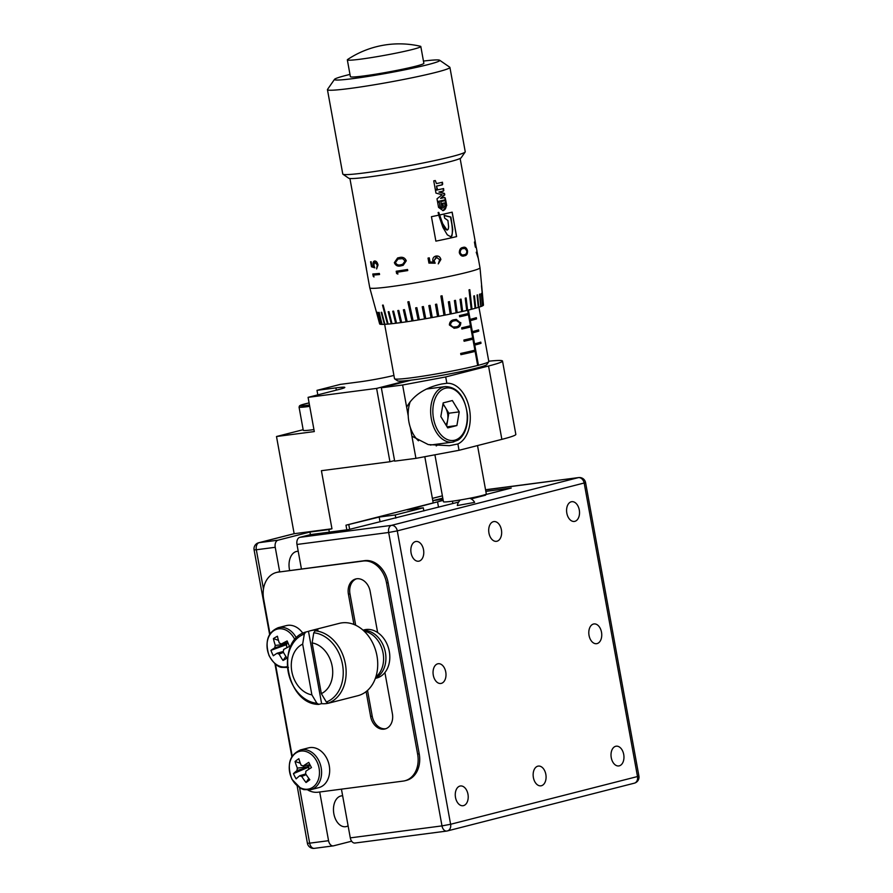 <?xml version="1.0" encoding="UTF-8"?>
<svg xmlns="http://www.w3.org/2000/svg" width="893" height="893" viewBox="0 0 893 893"><rect width="100%" height="100%" fill="white"/><g stroke="black" fill="none" stroke-linecap="round" stroke-linejoin="round"><path stroke-width="1.34" d="M415.524 541.56A9.957 6.407 -97.4 0 1 416.015 541.471A9.957 6.407 -97.4 0 1 423.595 550.133A9.957 6.407 -97.4 0 1 419.085 561.128A9.957 6.407 -97.4 0 1 418.594 561.217A9.957 6.407 -97.4 0 1 411.014 552.555A9.957 6.407 -97.4 0 1 415.524 541.56M437.749 663.812A9.957 6.407 -97.4 0 1 438.229 663.722A9.957 6.407 -97.4 0 1 445.819 672.384A9.957 6.407 -97.4 0 1 441.298 683.379A9.957 6.407 -97.4 0 1 440.807 683.469A9.957 6.407 -97.4 0 1 433.228 674.807A9.957 6.407 -97.4 0 1 437.749 663.812M459.962 786.063A9.957 6.407 -97.4 0 1 460.453 785.974A9.957 6.407 -97.4 0 1 468.032 794.636A9.957 6.407 -97.4 0 1 463.512 805.631A9.957 6.407 -97.4 0 1 463.032 805.72A9.957 6.407 -97.4 0 1 455.441 797.058A9.957 6.407 -97.4 0 1 459.962 786.063M496.954 541.236A9.957 6.407 82.6 0 0 501.475 530.241A9.957 6.407 82.6 0 0 493.885 521.579A9.957 6.407 82.6 0 0 493.405 521.668A9.957 6.407 82.6 0 0 488.884 532.663A9.957 6.407 82.6 0 0 496.475 541.325A9.957 6.407 82.6 0 0 496.954 541.236M541.392 785.74A9.957 6.407 82.6 0 0 545.902 774.744A9.957 6.407 82.6 0 0 538.323 766.082A9.957 6.407 82.6 0 0 537.832 766.172A9.957 6.407 82.6 0 0 533.322 777.167A9.957 6.407 82.6 0 0 540.901 785.829A9.957 6.407 82.6 0 0 541.392 785.74M571.274 501.777A9.957 6.407 -97.4 0 1 571.766 501.687A9.957 6.407 -97.4 0 1 579.345 510.349A9.957 6.407 -97.4 0 1 574.835 521.345A9.957 6.407 -97.4 0 1 574.344 521.434A9.957 6.407 -97.4 0 1 566.765 512.772A9.957 6.407 -97.4 0 1 571.274 501.777M593.499 624.028A9.957 6.407 -97.4 0 1 593.979 623.939A9.957 6.407 -97.4 0 1 601.569 632.601A9.957 6.407 -97.4 0 1 597.049 643.596A9.957 6.407 -97.4 0 1 596.557 643.686A9.957 6.407 -97.4 0 1 588.978 635.023A9.957 6.407 -97.4 0 1 593.499 624.028M615.712 746.28A9.957 6.407 -97.4 0 1 616.203 746.191A9.957 6.407 -97.4 0 1 623.783 754.853A9.957 6.407 -97.4 0 1 619.262 765.848A9.957 6.407 -97.4 0 1 618.782 765.937A9.957 6.407 -97.4 0 1 611.192 757.275A9.957 6.407 -97.4 0 1 615.712 746.28M375.473 678.044A24.892 19.01 -104.3 0 0 382.974 644.746A24.892 19.01 -104.3 0 0 363.306 630.391M375.35 678.39L376.567 678.077A24.892 19.01 -104.3 0 0 386.87 643.753A24.892 19.01 -104.3 0 0 364.244 629.844L363.027 630.145M375.841 676.95A24.892 19.01 -104.3 0 0 382.595 650.852A24.892 19.01 -104.3 0 0 364.154 631.184M329.026 703.07L357.836 695.714A37.339 28.509 -104.3 0 0 376.623 654.145A37.339 28.509 -104.3 0 0 341.93 622.856A37.339 28.509 -104.3 0 0 339.362 623.347L310.541 630.704A37.339 28.509 -104.3 0 0 308.487 631.34L305.596 632.088C275.066 640.616 286.34 704.008 318.433 704.41L321.625 703.673A37.339 28.509 -104.3 0 0 326.447 703.561A37.339 28.509 -104.3 0 0 329.026 703.07A37.339 28.509 -104.3 0 0 331.08 702.434L328.311 703.137L326.347 702.021L321.335 693.627A26.567 20.282 -104.3 0 0 332.174 666.245A26.567 20.282 -104.3 0 0 312.115 642.904L313.767 632.802L315.173 630.815L317.941 630.112A37.339 28.509 -104.3 0 0 313.119 630.212A37.339 28.509 -104.3 0 0 310.541 630.704M341.439 789.155L350.29 837.868L441.99 825.891L388.667 532.485L296.978 544.462A6.229 4.007 -97.4 0 1 299.758 537.352L310.664 534.572L348.471 529.627L458.611 502.089M483.626 495.102L511.231 488.058L485.837 491.373M474.339 498.071L474.205 497.356M469.785 498.249A9.332 9.332 0 0 1 474.652 502.391L457.328 505.538A9.332 9.332 0 0 1 460.431 499.957M299.758 537.352L391.447 525.374L578.351 477.632L485.569 489.889M471.147 498.886L485.58 495.191L481.126 495.782M296.978 544.462L301.421 568.908M486.652 489.61A6.229 4.007 -97.4 0 1 486.964 489.554A6.229 4.007 -97.4 0 1 487.265 489.531M355.302 842.981A6.229 4.007 -97.4 0 1 354.99 843.037A6.229 4.007 -97.4 0 1 350.29 837.868M321.335 693.627L312.115 642.904M305.719 632.054L304.312 634.03L302.66 644.132A26.567 20.282 -104.3 0 0 291.821 671.514A26.567 20.282 -104.3 0 0 311.88 694.854L316.892 703.26L318.857 704.376M302.66 644.132L311.88 694.854M308.487 631.34L321.625 703.673M342.655 795.808A15.561 10.002 82.6 0 0 341.561 795.853A15.561 10.002 82.6 0 0 340.802 795.998A15.561 10.002 82.6 0 0 333.748 813.177A15.561 10.002 82.6 0 0 345.591 826.706A15.561 10.002 82.6 0 0 346.35 826.561A15.561 10.002 82.6 0 0 348.114 825.835M298.217 551.294A15.561 10.002 82.6 0 0 297.123 551.349A15.561 10.002 82.6 0 0 296.364 551.494A15.561 10.002 82.6 0 0 289.656 570.448M457.886 443.966L459.035 450.295L415.937 458.355L411.907 436.197L428.26 444.58L449.402 445.685L457.886 443.966A31.121 20.014 82.6 0 0 469.506 409.24A31.121 20.014 82.6 0 0 446.857 383.276L441.644 384.023C424.979 387.618 413.303 395.331 406.639 407.163L402.609 385.006L381.344 387.785L411.394 380.105A45.431 2.69 169.7 0 1 407.197 380.585A45.431 2.69 169.7 0 1 397.519 380.82L394.628 378.833A47.921 2.846 -10.3 0 0 411.684 377.772A47.921 2.846 -10.3 0 0 477.666 365.46L478.447 365.259A47.921 2.846 -10.3 0 0 488.761 361.721A47.921 2.846 -10.3 0 0 488.817 361.542L478.938 307.203M436.231 445.942A31.121 20.014 82.6 0 0 438.686 443.944M431.431 388.399A31.121 20.014 82.6 0 0 429.7 387.54M445.908 424.912A12.725 8.182 82.6 0 0 447.672 420.067A12.725 8.182 82.6 0 0 445.406 407.565A12.725 8.182 82.6 0 0 442.883 404.574M418.46 440.796A28.007 18.005 -97.4 0 1 410.322 427.446A28.007 18.005 82.6 0 1 408.224 415.915A28.007 18.005 -97.4 0 1 410.289 401.515M366.119 691.606L370.64 716.51A14.31 10.928 -104.3 0 0 384.068 729.146A14.31 10.928 -104.3 0 0 385.05 728.956A14.31 10.928 -104.3 0 0 392.384 713.663L384.905 672.541M367.525 690.423L372.202 716.108A14.31 10.928 -104.3 0 0 385.62 728.744A14.31 10.928 -104.3 0 0 385.821 728.721M292.067 779.176A19.389 14.801 -104.3 0 0 313.175 786.99A19.389 14.801 -104.3 0 0 316.647 761.082A19.389 14.801 -104.3 0 0 295.538 753.268A19.389 14.801 -104.3 0 0 292.067 779.176M309.838 764.631A4.42 3.382 -104.3 0 0 309.558 764.966A4.42 3.382 -104.3 0 0 308.889 766.663A4.42 3.382 -104.3 0 0 308.833 767.031L297.068 770.503A5.637 4.298 -104.3 0 1 297.391 768.114A39.716 24.502 53.6 0 1 295.07 761.506A39.37 20.126 -8.6 0 1 296.867 760.077A39.37 20.126 -8.6 0 1 298.854 758.715A39.716 24.502 -126.4 0 0 301.175 765.323A5.637 4.298 -104.3 0 1 303.118 766.038A39.716 7.579 152.4 0 1 308.744 762.376A39.37 8.316 60 0 0 311.467 767.578A39.716 7.579 -27.6 0 0 305.841 771.239A5.637 4.298 -104.3 0 1 305.518 773.628A39.716 24.502 -126.4 0 0 309.838 779.723A39.37 6.697 135.9 0 1 307.906 781.185A39.37 6.697 135.9 0 1 306.053 782.514L308.811 778.406M297.068 770.503A39.716 7.579 152.4 0 0 293.44 773.651A39.37 35.151 -140.3 0 0 296.152 778.852A39.716 7.579 -27.6 0 1 299.791 775.693A5.637 4.298 -104.3 0 0 301.734 776.419A39.716 24.502 53.6 0 0 306.053 782.514M310.664 789.713L318.745 787.648A20.539 15.683 -104.3 0 0 326.682 758.168A20.539 15.683 -104.3 0 0 308.587 747.854L300.494 749.919C289.421 754.864 286.586 764.687 292 779.388L300.963 788.552L303.821 789.635L310.664 789.713A20.539 15.683 -104.3 0 0 318.6 760.233A20.539 15.683 -104.3 0 0 300.494 749.919M294.902 639.779A19.389 14.801 -104.3 0 0 274.419 630.291A19.389 14.801 -104.3 0 0 269.128 655.429A19.389 14.801 -104.3 0 0 287.323 666.558M278.46 640.359L273.425 638.573A39.37 18.217 -5 0 1 275.345 637.379A39.37 18.217 -5 0 1 277.433 636.24A39.716 25.071 -120.1 0 0 279.342 643.116A5.637 4.298 -104.3 0 1 281.25 644.043L287.836 642.58M283.472 652.381L279.141 654.111A39.716 25.071 59.9 0 0 283.036 660.485A39.37 8.606 139.4 0 0 285.001 659.38A39.37 8.606 139.4 0 0 287.044 658.152A39.716 25.071 -120.1 0 1 283.148 651.79A5.637 4.298 -104.3 0 0 283.628 649.468A39.716 5.414 -23.7 0 1 289.522 646.365A39.37 8.818 64.5 0 1 287.144 640.951A39.716 5.414 156.3 0 0 281.25 644.043M287.367 642.681A4.42 3.382 -104.3 0 0 286.742 644.054A4.42 3.382 -104.3 0 0 286.664 644.422A4.42 3.382 -104.3 0 0 286.709 646.42L286.854 647.738M287.077 647.581A4.42 3.382 -104.3 0 0 287.099 647.615A4.42 3.382 -104.3 0 1 286.709 646.42L286.006 644.802L286.664 644.422L274.843 647.771A39.716 5.414 156.3 0 0 270.947 650.361L286.006 644.802M438.72 215.168L442.928 227.436L447.326 234.859L450.876 236.812L451.925 235.931L452.751 229.512L450.898 217.044L444.145 215.392L444.647 218.149L447.918 220.504L448.61 226.755L448.264 229.211L446.779 229.758L442.66 223.585L438.753 212.389A56.013 3.326 169.7 0 1 438.117 212.523L438.798 215.157A56.013 3.326 -10.3 0 1 431.442 216.686L435.884 241.132A56.013 3.326 -10.3 0 0 456.613 236.6L452.171 212.154A56.013 3.326 -10.3 0 1 439.546 215.001M349.978 74.42A53.524 3.17 -10.3 0 0 334.518 79.343A53.524 3.17 -10.3 0 0 353.639 78.528A53.524 3.17 -10.3 0 0 411.249 68.482A53.524 3.17 -10.3 0 0 439.657 60.244A53.524 3.17 -10.3 0 0 423.461 61.07M439.657 60.244L449.759 67.209A62.242 3.695 169.7 0 1 449.916 67.41A62.242 3.695 169.7 0 1 415.111 77.133A62.242 3.695 169.7 0 1 349.743 88.485A62.242 3.695 169.7 0 1 327.441 89.668A62.242 3.695 169.7 0 1 327.508 89.434L334.518 79.343M465.175 152L461.168 157.76A57.252 3.393 169.7 0 1 427.691 166.812A57.252 3.393 169.7 0 1 369.077 176.937A57.252 3.393 169.7 0 1 348.694 178.198L342.923 174.213A62.242 3.695 -10.3 0 0 365.07 172.84A62.242 3.695 -10.3 0 0 428.785 161.834A62.242 3.695 -10.3 0 0 465.175 152A62.242 3.695 -10.3 0 0 465.242 151.765L449.916 67.41M488.761 361.721L486.763 364.601A45.431 2.69 169.7 0 1 460.196 371.789A45.431 2.69 169.7 0 1 413.682 379.815A45.431 2.69 169.7 0 1 411.394 380.105M382.048 324.405L379.179 312.383A53.837 3.192 -10.3 0 1 378.799 312.383L382.048 324.405A52.743 3.125 -10.3 0 1 380.719 324.326L377.438 312.304A53.837 3.192 -10.3 0 1 377.214 312.271L380.485 324.293A52.743 3.125 -10.3 0 1 379.815 324.103L376.522 312.07A53.837 3.192 -10.3 0 1 376.444 312.014L379.726 324.036A52.743 3.125 -10.3 0 1 379.659 323.936L369.78 287.836A56.013 3.326 -10.3 0 0 369.78 287.836A56.013 3.326 -10.3 0 0 389.85 286.765A56.013 3.326 -10.3 0 0 448.543 276.573A56.013 3.326 -10.3 0 0 480.01 267.811A56.013 3.326 -10.3 0 0 479.999 267.788L477.242 252.596A56.013 3.326 -10.3 0 0 477.242 252.596A56.013 3.326 -10.3 0 0 477.163 252.451L477.085 252.462M382.427 324.405A52.743 3.125 -10.3 0 0 384.381 324.349L384.905 324.304A52.743 3.125 -10.3 0 0 387.473 324.148L388.12 324.081A52.743 3.125 -10.3 0 0 391.246 323.791L392.027 323.69A52.743 3.125 -10.3 0 0 395.666 323.277L396.559 323.166A52.743 3.125 -10.3 0 0 398.557 322.909A52.743 3.125 -10.3 0 0 400.644 322.641L401.638 322.496L398.78 310.44A53.837 3.192 -10.3 0 1 397.798 310.574L400.644 322.641M401.638 322.496A52.743 3.125 -10.3 0 0 406.114 321.86L407.186 321.692L404.451 309.625A53.837 3.192 -10.3 0 1 403.379 309.793L406.114 321.86M407.186 321.703A52.743 3.125 -10.3 0 0 411.986 320.978L413.124 320.788L408.994 301.689A53.837 3.192 169.7 0 1 407.855 301.867L411.986 320.978L407.9 301.856M413.124 320.799A52.743 3.125 -10.3 0 0 418.158 319.984L419.342 319.783M428.83 305.596L431.051 317.752L432.279 317.528L430.058 305.373A53.837 3.192 -10.3 0 1 428.83 305.596L431.051 317.752A52.743 3.125 -10.3 0 1 425.771 318.689L423.416 306.556A53.837 3.192 -10.3 0 1 422.199 306.768L424.555 318.901A52.743 3.125 -10.3 0 1 419.353 319.783L416.864 307.672A53.837 3.192 -10.3 0 1 415.669 307.873L418.158 319.984M432.279 317.528A52.743 3.125 -10.3 0 0 437.559 316.557L438.776 316.323L436.688 304.145L438.753 316.323M436.688 304.145A53.837 3.192 -10.3 0 1 435.471 304.368L437.559 316.557M438.776 316.323A52.743 3.125 -10.3 0 0 443.977 315.318L445.161 315.095L442.068 295.795A53.837 3.192 169.7 0 1 440.885 296.029L443.977 315.318M445.161 315.095A52.743 3.125 -10.3 0 0 450.195 314.079L451.333 313.845L449.503 301.611A53.837 3.192 -10.3 0 1 448.364 301.845L450.195 314.079M451.333 313.845A52.743 3.125 -10.3 0 0 456.111 312.84L457.183 312.606L455.486 300.349A53.837 3.192 -10.3 0 1 454.414 300.573L456.111 312.84M457.183 312.606A52.743 3.125 -10.3 0 0 461.648 311.624L462.641 311.4L461.056 299.11A53.837 3.192 -10.3 0 1 460.062 299.345L461.648 311.624M462.641 311.4A52.743 3.125 -10.3 0 0 466.715 310.463L465.231 298.15A53.837 3.192 -10.3 0 0 466.113 297.938L467.608 310.239A52.743 3.125 -10.3 0 0 471.225 309.358L471.995 309.157L469.796 289.667A53.837 3.192 169.7 0 1 469.015 289.868L471.225 309.358M471.995 309.157A52.743 3.125 -10.3 0 0 475.098 308.331L475.757 308.152L474.44 295.795A53.837 3.192 -10.3 0 1 473.792 295.974L475.098 308.331M475.757 308.152A52.743 3.125 -10.3 0 0 478.302 307.404L477.052 295.025A53.837 3.192 -10.3 0 0 477.565 294.869L478.815 307.237A52.743 3.125 -10.3 0 0 480.758 306.589L479.932 294.054A53.837 3.192 -10.3 0 1 479.552 294.199L480.758 306.589M481.137 306.444A52.743 3.125 -10.3 0 0 482.443 305.897L481.271 293.496A53.837 3.192 -10.3 0 0 481.494 293.384L482.666 305.786A52.743 3.125 -10.3 0 0 483.314 305.339L481.494 285.727A53.837 3.192 169.7 0 0 481.573 285.637L483.392 305.25A52.743 3.125 -10.3 0 0 483.459 305.071L480.01 267.811M462.931 247.484C465.052 246.635 466.57 247.707 467.486 250.699C467.698 253.858 466.682 255.554 464.438 255.8C462.194 256.726 460.487 255.722 459.326 252.786C459.359 249.549 460.565 247.774 462.931 247.484L463.757 247.328M464.349 255.811L463.489 255.978L464.349 255.811C466.57 255.588 467.586 253.891 467.385 250.721C466.47 247.729 464.952 246.647 462.842 247.506M477.13 252.708L477.119 252.63A55.891 3.315 -10.3 0 0 477.119 252.619L478.291 258.412L476.226 252.261A56.013 3.326 -10.3 0 0 477.029 251.592L476.773 250.185A56.013 3.326 -10.3 0 0 476.784 250.107L477.041 251.513A56.013 3.326 -10.3 0 0 477.041 251.491A56.013 3.326 -10.3 0 0 477.029 251.469L477.018 251.525M477.007 251.647L477.163 252.451M474.618 241.925L475.869 246.479L475.109 240.92L476.248 247.819L475.333 247.06L474.429 242.036A56.013 3.326 -10.3 0 0 474.618 241.925M476.471 248.399L475.176 242.271M396.202 271.249A56.013 3.326 -10.3 0 0 407.543 269.474L407.744 270.568A56.013 3.326 -10.3 0 1 397.519 272.175L397.854 274.062L396.615 273.504L396.202 271.249M394.36 262.654L397.608 257.954L399.417 257.552C402.676 256.726 404.964 257.809 406.282 260.789L403.178 265.31L400.924 265.857C397.753 266.694 395.566 265.634 394.36 262.654L397.631 257.954M436.007 256.057C438.575 255.699 440.204 256.849 440.874 259.495L438.284 263.882L439.68 259.673L436.164 257.162L434.076 260.622L435.181 263.201L428.93 263.1L428.026 258.088A56.013 3.326 -10.3 0 0 429.265 257.854L430.024 262.006L433.306 262.062L432.815 260.667C432.592 258.2 433.652 256.659 436.007 256.057L436.978 255.967M436.878 257.095L434.054 260.622L435.148 263.201L428.919 263.1M436.889 186.057A56.013 3.326 -10.3 0 0 442.314 184.851L442.481 182.239A56.013 3.326 169.7 0 1 436.487 183.59L435.237 180.531A56.013 3.326 169.7 0 1 433.741 180.855L435.337 189.684A56.013 3.326 -10.3 0 0 437.47 189.216L436.465 186.101L441.745 184.907A0.781 0.625 84.4 0 0 442.225 184.014L441.935 182.373M436.487 183.59L435.237 180.531M443.609 188.535A56.013 3.326 169.7 0 1 435.46 190.343L435.963 193.111L442.147 194.73L437.001 198.826L437.503 201.584A56.013 3.326 -10.3 0 0 445.652 199.786L444.614 197.509A56.013 3.326 169.7 0 1 440.606 198.413L444.77 194.875L444.502 193.446L439.434 191.984A56.013 3.326 -10.3 0 0 443.453 191.091L443.609 188.535M437.503 201.561L445.094 199.842L445.361 198.134L444.614 197.509M438.552 207.377L443.084 210.636L446.712 205.569L445.786 200.467A56.013 3.326 169.7 0 1 440.885 201.572L441.778 206.484A56.013 3.326 -10.3 0 0 442.883 206.238L443.006 203.303A56.013 3.326 -10.3 0 0 444.535 202.957L445.071 205.937L442.727 208.091L440.305 206.997L439.501 202.611L438.697 201.997A56.013 3.326 169.7 0 1 437.626 202.22L438.552 207.377M442.481 208.102A3.416 2.768 -95.6 0 1 442.214 208.147A3.416 2.768 -95.6 0 1 439.903 207.042L439.501 202.611L438.697 201.997M347.332 59.864L350.38 76.653A37.339 2.21 -10.3 0 0 363.764 75.95A37.339 2.21 -10.3 0 0 402.977 69.141A37.339 2.21 -10.3 0 0 423.862 63.303L420.815 46.503A37.339 2.21 -10.3 0 0 420.413 46.269A93.352 93.352 0 0 0 347.623 59.507A37.339 2.21 -10.3 0 0 347.332 59.864A37.339 2.21 -10.3 0 0 360.705 59.15A37.339 2.21 -10.3 0 0 399.93 52.341A37.339 2.21 -10.3 0 0 420.815 46.503M434.913 454.805L443.453 501.754A21.778 1.295 -10.3 0 0 451.255 501.341A21.778 1.295 -10.3 0 0 474.127 497.368A21.778 1.295 -10.3 0 0 486.317 493.963L477.521 445.574M478.447 365.259L474.775 345.089A47.921 2.846 -10.3 0 0 481.003 343.336L480.78 342.119A47.921 2.846 169.7 0 1 474.563 343.861L472.553 332.866A47.921 2.846 -10.3 0 0 478.782 331.113L478.559 329.885A47.921 2.846 169.7 0 1 472.33 331.638L470.332 320.632A47.921 2.846 -10.3 0 0 476.561 318.89L476.337 317.662A47.921 2.846 169.7 0 1 470.109 319.415L468.412 310.05M384.637 324.326L394.516 378.677A47.921 2.846 -10.3 0 0 394.628 378.833M468.323 310.072L470.109 319.415M470.019 319.426L470.332 320.632M476.226 317.696L476.449 318.901A47.798 2.835 169.7 0 1 470.243 320.643L472.33 331.638M472.241 331.649L472.553 332.866M478.447 329.919L478.67 331.124A47.798 2.835 169.7 0 1 472.464 332.877L474.563 343.861M467.631 310.239L468.222 313.499A47.921 2.846 169.7 0 1 459.449 315.586L459.672 316.803A47.921 2.846 -10.3 0 0 468.445 314.727L470.444 325.722A47.921 2.846 169.7 0 1 461.67 327.809L461.893 329.026A47.921 2.846 -10.3 0 0 470.667 326.95L472.665 337.945A47.921 2.846 169.7 0 1 463.891 340.032L464.114 341.26A47.921 2.846 -10.3 0 0 472.888 339.173L474.886 350.179A47.921 2.846 169.7 0 1 460.676 353.449L460.9 354.666A47.921 2.846 -10.3 0 0 475.109 351.396L477.666 365.46M459.661 316.792A47.798 2.835 -10.3 0 0 468.356 314.738L468.445 314.727M461.882 329.026A47.798 2.835 -10.3 0 0 470.578 326.961L470.667 326.95M464.103 341.249A47.798 2.835 -10.3 0 0 472.799 339.184L472.888 339.173M474.462 343.872L474.775 345.089M480.668 342.153L480.892 343.358A47.798 2.835 169.7 0 1 474.685 345.1L478.38 365.382M460.9 354.655A47.798 2.835 -10.3 0 0 475.02 351.407L475.109 351.396M460.777 322.574C460.743 325.822 459.169 327.619 456.044 327.988L454.202 328.244L449.391 324.996C449.57 321.804 451.278 320.029 454.537 319.683L456.312 319.415L460.141 322.63C460.118 325.878 458.589 327.675 455.542 328.021L453.979 328.256M327.441 89.668L342.778 174.023A62.242 3.695 -10.3 0 0 342.923 174.213M372.805 273.995A56.013 3.326 -10.3 0 0 379.358 273.437L379.558 274.531A56.013 3.326 -10.3 0 1 373.564 275.055L373.91 276.942L373.207 276.25L372.805 273.995M371.142 261.738L371.901 265.891L373.587 266.438L373.207 265.009C372.839 262.587 373.33 261.236 374.658 260.979C376.254 260.99 377.371 262.319 378.029 264.987L376.612 268.927L377.237 264.998L374.714 262.096L373.888 265.154L374.714 267.822L371.488 266.784L370.584 261.772A56.013 3.326 -10.3 0 0 371.142 261.738M364.936 260.466L366.443 268.782M366.275 268.525L366.588 270.177A56.013 3.326 -10.3 0 0 366.643 270.244L367.525 275.401M384.905 324.326L381.713 312.304A53.837 3.192 -10.3 0 1 381.188 312.327L384.381 324.349M388.131 324.092L383.186 305.082A53.837 3.192 169.7 0 1 382.528 305.149L387.473 324.148M392.027 323.701L388.98 311.668A53.837 3.192 -10.3 0 1 388.198 311.757L391.246 323.791M396.559 323.166L393.601 311.121A53.837 3.192 -10.3 0 1 392.708 311.233L395.666 323.277M466.715 310.451L467.608 310.239M422.21 306.768L424.566 318.89L425.76 318.689M468.356 314.738L468.133 313.521M470.578 326.961L470.354 325.744M472.799 339.184L472.576 337.967M475.02 351.407L474.797 350.201M469.707 289.689L471.906 309.168M466.034 297.949L467.519 310.251M460.978 299.133L462.574 311.411M455.43 300.361L457.127 312.617M449.458 301.622L451.289 313.845M442.046 295.806L445.127 315.084M415.703 307.862L418.192 319.973M403.435 309.782L406.17 321.848M397.865 310.563L400.711 322.619M392.797 311.222L395.744 323.266M388.299 311.746L391.335 323.768M382.628 305.138L387.573 324.126M381.3 312.327L384.492 324.326M378.922 312.383L382.159 324.382M377.337 312.293L380.597 324.271M481.383 293.44L482.555 305.808M479.82 294.098L481.014 306.466M477.465 294.902L478.715 307.259M474.339 295.817L475.656 308.163M463.701 248.477L463.032 248.6C461.212 248.779 460.241 250.096 460.129 252.552C461.056 254.762 462.395 255.487 464.148 254.717M460.129 252.552L460.208 252.54C461.134 254.751 462.474 255.476 464.237 254.695L463.367 254.873M464.237 254.695C466.001 254.583 466.86 253.299 466.793 250.855L465.108 248.555L463.132 248.589C461.301 248.767 460.33 250.085 460.208 252.54M463.032 248.6L463.657 248.477M476.75 253.099A55.891 3.315 -10.3 0 0 477.108 252.719L477.9 256.336M474.507 241.992L476.081 247.607M365.773 264.953L365.137 261.571M365.259 262.207L366.141 267.688M366.242 267.677L365.65 264.975M373.587 266.438L373.307 264.987C372.95 262.564 373.43 261.214 374.759 260.957M376.701 268.882L377.326 264.975L374.937 262.062M374.814 267.8L371.6 266.761L370.695 261.761M373.564 275.055L373.676 275.033A55.891 3.315 -10.3 0 0 379.558 274.519M374.022 276.919L372.917 273.984M397.519 272.175L397.575 272.164A55.891 3.315 -10.3 0 0 407.744 270.557M397.91 274.039L396.671 273.492L396.269 271.238M403.145 265.321L400.968 265.835C397.809 266.683 395.621 265.612 394.416 262.631M402.765 264.272L405.098 260.935L402.62 258.635L398.055 259.003L395.465 262.453C396.47 264.708 398.222 265.478 400.723 264.763L402.721 264.283L405.065 260.946L402.587 258.646L398.055 259.003M429.254 257.854L430.024 262.006M435.974 256.057C438.541 255.699 440.16 256.849 440.829 259.495L438.251 263.882M436.833 257.095L436.13 257.162M435.884 241.132A55.891 3.315 -10.3 0 0 456.535 236.612L456.613 236.6M456.535 236.612L452.092 212.177M447.538 229.97L447.058 230.014A1.607 1.306 -95.6 0 1 446.333 229.802A5.235 4.242 -95.6 0 1 445.227 228.775A13.317 10.772 -95.6 0 1 444.189 227.28A46.38 37.506 84.4 0 0 443.162 225.36A158.641 128.279 84.4 0 0 442.381 223.618A10.426 8.439 -95.6 0 1 441.667 221.866A12.815 10.37 84.4 0 0 441.12 220.392A60.824 49.182 -95.6 0 1 440.461 218.495A15.616 12.636 84.4 0 0 439.858 216.698A9.879 7.981 84.4 0 0 439.356 215.09A126.136 102.003 -95.6 0 1 438.909 213.617A8.975 7.256 -95.6 0 1 438.586 212.422M450.507 236.835A1.976 1.596 84.4 0 0 451.434 235.975A7.646 6.184 84.4 0 0 452.238 233.285A23.397 18.92 84.4 0 0 452.338 229.557A39.805 32.193 84.4 0 0 452.126 226.789A236.288 191.069 -95.6 0 1 451.847 224.31L450.507 217.077L444.167 215.548M435.337 189.651L437.045 189.26L436.465 186.101M435.617 181.19A0.781 0.625 84.4 0 0 435.081 180.565M440.606 198.413L444.201 194.931L443.944 193.502L438.932 192.04L442.872 191.147A0.781 0.625 84.4 0 0 443.352 190.242L443.062 188.669M443.944 193.502L444.502 193.446M444.201 194.931L444.77 194.875M444.792 198.19A0.781 0.625 84.4 0 0 444.312 197.587M445.094 199.842L445.652 199.786M439.11 202.655A0.781 0.625 84.4 0 0 438.563 202.019M441.767 206.428L442.348 206.294A0.781 0.625 84.4 0 0 442.816 205.39L442.448 203.358L444.535 202.957M442.448 203.358L443.006 203.303M442.828 210.648A5.023 4.063 84.4 0 0 446.143 205.624L445.227 200.601M446.143 205.624L446.712 205.569M456.01 319.448L460.141 322.63M456.01 320.565L454.236 320.81C451.758 321 450.407 322.328 450.172 324.806L452.55 327.039L454.18 327.095M450.172 324.806L452.997 327.017L455.854 326.894C458.299 326.648 459.594 325.298 459.75 322.842L456.301 320.542L454.738 320.777C452.204 320.978 450.82 322.317 450.574 324.795M329.316 532.128L328.847 529.571L331.962 528.768L294.154 533.713L259.104 542.665L278.013 540.187A6.229 4.007 82.6 0 0 275.234 547.297L256.324 549.764L263.457 589.034M328.847 529.571L309.938 532.038L278.013 540.187M443.196 500.359L407.219 509.903L423.293 507.804L395.253 514.96L379.19 517.058L345.982 525.196L433.205 502.915L424.8 456.703M442.783 498.104L432.982 500.605L443.006 499.299M307.962 790.104A24.892 19.01 -104.3 0 0 318.109 792.203L403.189 781.085A24.892 19.01 -104.3 0 0 404.897 780.761A24.892 19.01 -104.3 0 0 417.645 754.172L386.546 583.017A24.892 19.01 -104.3 0 0 363.194 561.038L278.114 572.145A24.892 19.01 -104.3 0 0 276.395 572.48L277.957 572.078A24.892 19.01 75.7 0 1 279.676 571.754L275.234 547.297M351.641 841.206L333.558 845.827A6.229 4.007 82.6 0 1 333.256 845.883L314.347 848.35A6.229 4.007 82.6 0 0 314.649 848.294M319.705 791.991L328.557 840.704A6.229 4.007 82.6 0 0 333.256 845.883M346.83 529.839L345.982 525.196M452.874 503.552L452.45 501.185M423.862 510.963L423.293 507.804M395.833 518.119L395.253 514.96M438.519 507.213L437.592 502.145M349.632 529.326L348.817 524.816M380.005 521.568L379.19 517.058M310.418 534.628L309.938 532.038M299.579 787.782L309.648 843.171L307.415 843.293L297.168 786.019M291.844 756.684L274.955 663.767M269.619 634.432L254.092 549.887L256.324 549.764A6.229 4.007 82.6 0 1 259.104 542.665A6.229 4.755 75.7 0 0 258.68 542.743A6.229 6.229 0 0 0 254.092 549.887M273.425 638.573A39.716 25.071 59.9 0 0 275.334 645.449L286.742 644.054L286.352 643.161L287.033 642.759M275.334 645.449A5.637 4.298 -104.3 0 0 274.843 647.771M270.947 650.361A39.37 35.642 -130.8 0 0 273.325 655.775A39.716 5.414 -23.7 0 1 277.221 653.185A5.637 4.298 -104.3 0 0 279.141 654.111M277.221 653.185L283.271 651.477M302.872 633.282A20.539 15.683 -104.3 0 0 286.363 625.602L278.281 627.667C267.755 632.11 264.674 641.408 269.039 655.585C273.347 662.941 277.533 666.87 281.563 667.372L288.45 667.462M283.036 660.485L285.872 656.411M293.44 773.651L308.833 767.031A4.42 3.382 -104.3 0 0 309.011 769.04A4.42 3.382 -104.3 0 0 309.034 769.119M306.176 774.655L301.734 776.419M299.791 775.693L305.73 773.952M297.391 768.114L308.889 766.663L308.431 765.803L309.659 764.676M308.208 767.5L309 769.141M303.118 766.038L309.893 764.62M295.07 761.506L300.316 763.191M306.779 765.268L308.431 765.803M363.194 561.038L364.746 560.637A24.892 19.01 75.7 0 1 388.098 582.616L386.546 583.017M417.645 754.172L419.208 753.77A24.892 19.01 75.7 0 1 406.46 780.359L404.897 780.761M276.395 572.48A24.892 19.01 -104.3 0 0 263.658 599.069L269.976 633.851M377.639 632.534L370.171 591.412A14.31 10.928 -104.3 0 0 355.749 578.965A14.31 10.928 -104.3 0 0 348.426 594.258L353.918 624.464M356.541 578.798A14.31 10.928 -104.3 0 0 349.978 593.856L355.682 625.245M275.49 664.213L292.19 756.103M419.208 753.77L388.098 582.616M364.746 560.637L278.114 572.145M440.841 416.562L443.174 402.888L452.36 400.544L459.236 411.874L456.903 425.548L447.717 427.892L440.841 416.562M443.04 403.669L448.833 413.225L459.236 411.874M448.833 413.225L446.645 426.128M447.069 426.832L456.903 425.548M309.715 406.348A23.653 1.406 169.7 0 1 299.055 407.096L303.274 430.326A23.653 1.406 -10.3 0 0 313.934 429.578M502.513 361.051L515.841 434.4A62.242 3.695 169.7 0 1 501.866 439.356L488.538 366.007A62.242 3.695 -10.3 0 0 502.513 361.051A62.242 3.695 -10.3 0 0 488.75 361.207M408.224 415.915L406.639 407.163M411.907 436.197L410.322 427.446M381.344 387.785L394.673 461.134L415.937 458.355M394.572 460.565L389.94 461.748L376.612 388.399L308.085 397.352L339.228 389.393A24.892 1.473 -10.3 0 0 344.821 387.417A24.892 1.473 -10.3 0 0 335.902 387.886L316.993 390.353L317.819 394.862M407.197 380.585L376.612 388.399M303.162 429.7L276.495 436.521L314.303 431.576L308.085 397.352M316.993 390.353L340.356 384.381L359.265 381.914A24.892 1.473 -10.3 0 0 393.746 375.473L393.925 375.428M331.962 528.768L321.413 470.7L389.94 461.748M459.035 450.295L501.866 439.356M276.495 436.521L294.154 533.713M488.538 366.007L445.707 376.946L446.857 383.276M402.609 385.006L445.707 376.946M328.311 703.137A37.339 28.509 -104.3 0 0 345.379 663.89A37.339 28.509 -104.3 0 0 315.173 630.815M578.653 477.576A6.229 6.229 0 0 1 585.585 482.633L397.285 530.877L450.608 824.272L637.502 776.542L584.189 483.135A6.229 4.755 75.7 0 0 578.351 477.632A6.229 4.007 82.6 0 1 578.653 477.576L486.964 489.554M391.447 525.374A6.229 4.007 82.6 0 0 388.667 532.485L397.285 530.877A6.229 4.755 75.7 0 0 391.447 525.374M441.99 825.891A6.229 4.007 82.6 0 0 446.69 831.07A6.229 4.007 82.6 0 0 446.991 831.003A6.229 4.755 75.7 0 0 447.415 830.925A6.229 4.755 75.7 0 0 450.608 824.272L441.99 825.891M585.585 482.633L638.908 776.039L637.502 776.542A6.229 4.755 75.7 0 1 634.32 783.183L447.415 830.925A6.229 6.229 0 0 1 446.69 831.07L354.99 843.037M326.347 702.021A35.787 27.326 -104.3 0 0 342.51 664.481A35.787 27.326 -104.3 0 0 313.767 632.802M304.312 634.03A35.787 27.326 -104.3 0 0 288.149 671.581A35.787 27.326 -104.3 0 0 316.892 703.26M299.055 407.096L299.579 405.757L301.287 404.953L309.09 402.91A22.403 1.328 -10.3 0 0 300.07 405.578A22.403 1.328 -10.3 0 0 309.48 405.031M453.856 441.879A28.007 18.005 -97.4 0 1 452.483 442.147A28.007 18.005 -97.4 0 1 431.152 417.779A28.007 18.005 -97.4 0 1 443.854 386.87A28.007 18.005 -97.4 0 1 445.227 386.602L426.307 389.069M445.317 388.243A26.455 17.012 82.6 0 0 433.496 418.449A26.455 17.012 82.6 0 0 454.76 440.193A26.455 17.012 82.6 0 0 466.592 409.987A26.455 17.012 82.6 0 0 445.317 388.243M442.225 184.014L442.783 183.958M441.745 184.907L442.314 184.851M443.352 190.242L443.91 190.187M442.872 191.147L443.453 191.091M442.816 205.39L443.374 205.334M432.379 498.372L442.37 495.827L432.379 498.406M307.415 843.293A6.229 6.229 0 0 0 314.347 848.35A6.229 4.007 82.6 0 1 309.648 843.171L328.557 840.704M296.431 638.071A20.539 15.683 -104.3 0 0 278.281 627.667M372.202 716.108L370.64 716.51M349.978 593.856L348.426 594.258M336.315 390.141L335.902 387.886M634.32 783.183A6.229 6.229 0 0 0 638.908 776.039M430.27 445.049L452.483 442.147L457.774 440.204C461.871 438.117 467.876 430.18 467.586 415.669C465.041 396.548 457.584 386.859 445.227 386.602M477.041 251.491L476.527 248.689M475.154 241.088L460.129 158.463M369.78 287.825L367.659 276.127M364.958 261.258L349.911 178.488M477.119 252.619L476.962 251.737M456.323 319.415L455.743 319.46M455.731 320.587L456.301 320.542M294.143 533.679L258.68 542.743"/></g></svg>
